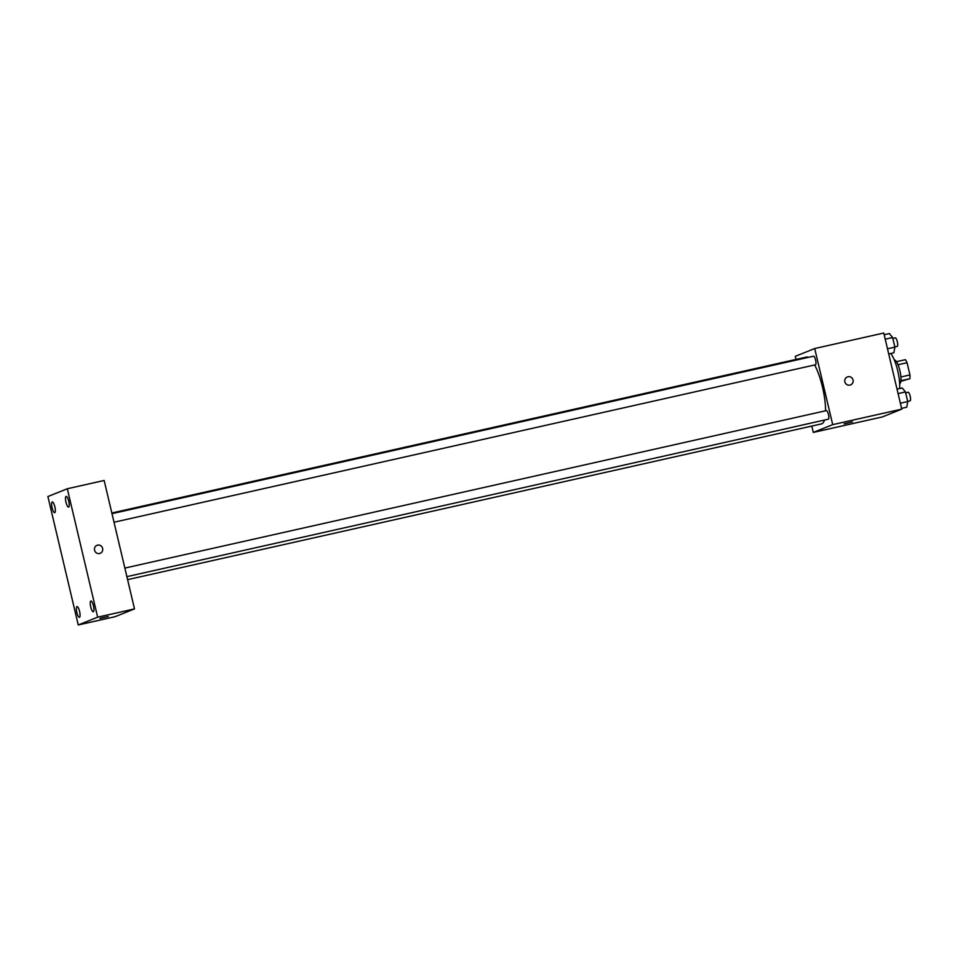 <?xml version="1.0" encoding="UTF-8"?>
<svg xmlns="http://www.w3.org/2000/svg" width="958" height="958" viewBox="0 0 958 958"><rect width="100%" height="100%" fill="white"/><g stroke="black" fill="none" stroke-linecap="round" stroke-linejoin="round"><path stroke-width="1.44" d="M898.041 364.759L907.058 362.735A11.628 3.066 -102.7 0 0 905.382 359.681L896.46 361.681M907.058 362.735L909.944 374.937A11.628 3.066 -102.7 0 1 909.884 378.709L900.867 381.284M900.915 376.973L909.944 374.937M900.927 380.709L909.884 378.709M894.305 359.933A12.226 3.233 77.3 0 1 899.897 370.662A12.226 3.233 77.3 0 1 899.658 383.787M899.598 388.565A22.01 5.808 -102.7 0 0 890.784 353.49M796.026 359.418L795.296 356.328L814.707 348.532L883.767 333.037L901.753 409.138L882.342 416.934L813.294 432.429L811.785 426.071M814.707 348.532L832.706 424.634L901.753 409.138M850.009 385.068A4.275 4.119 -111.9 0 1 847.435 376.925A4.275 4.119 -111.9 0 1 852.848 379.368A4.275 4.119 -111.9 0 1 850.009 385.068M127.582 579.65L821.497 423.891A34.248 9.041 -102.7 0 0 821.868 423.783A34.248 9.041 -102.7 0 0 824.479 420.059M825.58 410.79A34.248 9.041 -102.7 0 0 814.671 364.962M808.408 357.346A34.248 9.041 -102.7 0 0 806.504 357.071L111.823 512.997M832.706 424.634L813.294 432.429M114.014 522.23L815.474 364.782A4.407 1.162 -102.7 0 0 815.521 364.77A4.407 1.162 -102.7 0 0 815.617 360.136A4.407 1.162 -102.7 0 0 813.546 356.196L111.99 513.668M126.875 576.644L828.335 419.197A4.407 1.162 -102.7 0 0 828.383 419.185A4.407 1.162 -102.7 0 0 828.478 414.563A4.407 1.162 -102.7 0 0 826.407 410.611L124.851 568.082M844.285 423.759L852.476 421.867L844.285 423.759M852.476 421.867L844.154 423.831M847.435 376.925A4.275 4.119 -111.9 0 1 852.848 379.368A4.275 4.119 -111.9 0 1 850.62 384.876M104.147 480.473L134.503 608.905L115.092 616.701L78.257 624.963L47.9 496.543L67.311 488.748L104.147 480.473M67.311 488.748L97.668 617.18L134.503 608.905M97.668 617.18L78.257 624.963M100.051 618.353L108.242 616.473L100.051 618.353M94.579 550.251A4.275 4.119 -111.9 0 1 102.434 547.808A4.275 4.119 -111.9 0 1 100.195 553.317A4.275 4.119 -111.9 0 1 94.579 550.251M52.115 507.872A5.497 1.449 -102.7 0 0 54.678 512.686A5.497 1.449 -102.7 0 0 54.738 512.662A5.497 1.449 -102.7 0 0 54.869 506.89A5.497 1.449 -102.7 0 0 52.271 501.956A5.497 1.449 -102.7 0 0 52.115 507.872M76.856 612.509A5.497 1.449 -102.7 0 0 79.418 617.335A5.497 1.449 -102.7 0 0 79.478 617.311A5.497 1.449 -102.7 0 0 79.61 611.539A5.497 1.449 -102.7 0 0 77.011 606.606A5.497 1.449 -102.7 0 0 76.856 612.509M90.735 606.941A5.497 1.449 -102.7 0 0 93.297 611.755A5.497 1.449 -102.7 0 0 93.357 611.743A5.497 1.449 -102.7 0 0 93.489 605.959A5.497 1.449 -102.7 0 0 90.89 601.025A5.497 1.449 -102.7 0 0 90.735 606.941M65.994 502.291A5.497 1.449 -102.7 0 0 68.557 507.105A5.497 1.449 -102.7 0 0 68.617 507.093A5.497 1.449 -102.7 0 0 68.748 501.309A5.497 1.449 -102.7 0 0 66.15 496.376A5.497 1.449 -102.7 0 0 65.994 502.291M97.009 545.365A4.275 4.119 -111.9 0 1 102.434 547.808A4.275 4.119 -111.9 0 1 100.195 553.317M108.242 616.473L99.907 618.437M897.035 389.152L902.208 387.978L905.466 391.942L907.741 401.546L906.759 407.21L901.574 408.371M898.077 393.594L905.466 391.942M900.352 403.21L907.741 401.546M907.705 401.39L910.052 400.863A4.407 1.162 -102.7 0 0 910.1 400.839A4.407 1.162 -102.7 0 0 910.196 396.217A4.407 1.162 -102.7 0 0 908.124 392.265L905.681 392.816M884.162 334.725L889.347 333.564L892.605 337.515L894.88 347.131L893.898 352.795L888.713 353.957M885.216 339.18L892.605 337.515M887.491 348.796L894.88 347.131M894.844 346.964L897.191 346.437A4.407 1.162 -102.7 0 0 897.239 346.425A4.407 1.162 -102.7 0 0 897.335 341.802A4.407 1.162 -102.7 0 0 895.263 337.851L892.82 338.402"/></g></svg>
